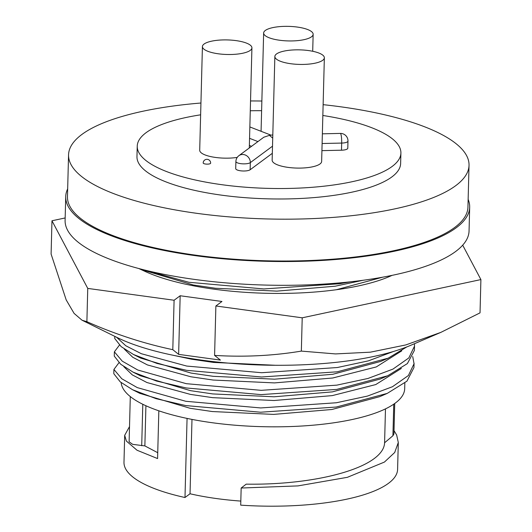 <?xml version="1.0" encoding="UTF-8"?>
<svg xmlns="http://www.w3.org/2000/svg" width="532" height="532" viewBox="0 0 532 532"><rect width="100%" height="100%" fill="white"/><g stroke="black" fill="none" stroke-linecap="round" stroke-linejoin="round"><path stroke-width="0.8" d="M392.064 275.363A146.559 43.092 -178.5 0 1 145.09 271.433L138.958 268.6M82.041 320.217L117.253 337.581A174.177 51.218 1.5 0 0 410.844 345.268L440.868 332.374L405.803 344.936L370.358 352.177L335.499 353.92L301.345 351.1C273.149 355.782 244.228 357.218 214.589 355.409L220.421 360.091L178.632 354.365L172.8 349.677C143.653 343.499 115.018 334.169 86.882 321.694L82.041 320.224L74.094 313.401L66.181 299.888L51.099 254.057L51.97 220.773L65.163 217.947M462.694 245.172L480.901 279.579L480.03 312.863L440.868 332.374M86.882 321.694L87.753 288.411L174.09 300.248L172.8 349.677M87.753 288.411L51.97 220.773M480.901 279.579L302.216 317.817L215.879 305.98L214.589 355.409M302.216 317.817L301.345 351.1M174.09 300.248L180.168 295.752L221.957 301.478L215.879 305.98M180.168 295.752L178.632 354.365M204.069 44.043A24.758 7.282 1.5 0 0 202.419 46.557A24.758 7.282 1.5 0 0 222.556 54.251A24.758 7.282 1.5 0 0 250.273 50.374A24.758 7.282 1.5 0 0 251.922 47.853A24.758 7.282 1.5 0 0 231.786 40.159A24.758 7.282 1.5 0 0 204.069 44.043M202.419 46.557L199.706 150.217A24.758 7.282 1.5 0 0 212.195 156.9A24.758 7.282 1.5 0 0 237.225 157.405M276.507 53.971A24.758 7.282 1.5 0 0 274.858 56.492A24.758 7.282 1.5 0 0 294.994 64.179A24.758 7.282 1.5 0 0 322.705 60.302A24.758 7.282 1.5 0 0 324.354 57.789A24.758 7.282 1.5 0 0 304.218 50.094A24.758 7.282 1.5 0 0 276.507 53.971M274.858 56.492L272.145 160.145A24.758 7.282 1.5 0 0 292.281 167.839A24.758 7.282 1.5 0 0 319.991 163.962A24.758 7.282 1.5 0 0 321.641 161.442L324.354 57.789M322.844 115.477A131.876 38.776 -178.5 0 1 400.902 153.063A131.876 38.776 -178.5 0 1 221.738 184.684A131.876 38.776 -178.5 0 1 137.236 146.16A131.876 38.776 -178.5 0 1 200.631 114.819M400.902 153.063L400.629 163.524A131.876 38.776 -178.5 0 1 221.458 195.144A131.876 38.776 -178.5 0 1 136.963 156.621L137.236 146.16M468.14 199.374A202.047 59.411 -178.5 0 1 469.676 207.201A202.047 59.411 -178.5 0 1 456.217 227.763A202.047 59.411 -178.5 0 1 230.057 259.403A202.047 59.411 -178.5 0 1 65.722 196.627A202.047 59.411 -178.5 0 1 67.664 188.887M469.676 207.201L469.058 230.974A202.047 59.411 -178.5 0 1 455.592 251.536A202.047 59.411 -178.5 0 1 229.432 283.177A202.047 59.411 -178.5 0 1 65.097 220.401L65.722 196.627M323.13 104.664A200.305 58.899 -178.5 0 1 340.693 106.799A200.305 58.899 -178.5 0 1 469.031 165.312A200.305 58.899 -178.5 0 1 196.9 213.339A200.305 58.899 -178.5 0 1 68.555 154.825A200.305 58.899 -178.5 0 1 200.943 103.015M68.555 154.825L67.464 196.667A200.305 58.899 1.5 0 0 195.803 255.18A200.305 58.899 1.5 0 0 467.941 207.154L469.031 165.312M141.199 269.152L143.075 270.09L193.302 285.006L215.52 288.264L276.859 291.124L335.14 286.216L363.077 280.271M336.377 289.727L382.714 277.179M171.703 354.964L191.36 359.173L213.578 362.432L275.576 365.284M114.786 336.37L114.732 338.498L121.17 346.645L133.485 354.505L140.767 358.142L190.995 373.058L213.212 376.317L274.552 379.183L332.839 374.269L380.706 361.421L388.167 358.169L406.82 346.917M124.289 349.078L132.734 357.258L147.424 364.932L190.902 376.782L213.113 380.041L274.452 382.907L332.739 377.999L376.23 366.954L401.786 350.834M119.454 345.069L114.38 351.832L114.267 356.108L120.711 364.254L133.027 372.121L140.308 375.758L190.536 390.668L212.753 393.926L274.086 396.792L332.374 391.885L380.247 379.03L387.702 375.778L407.392 363.569L414.395 350.402L414.528 345.634M123.83 366.688L132.269 374.867L146.965 382.541L190.436 394.398L212.654 397.657L273.993 400.516L332.281 395.608L375.772 384.563L401.328 368.443M118.988 362.678L113.921 369.441L113.808 373.717L120.245 381.87L132.561 389.73L139.843 393.367L190.077 408.277L212.288 411.542L273.628 414.401L331.915 409.494L379.782 396.639L387.243 393.394L406.933 381.178L413.956 367.539M404.839 383.06L404.686 388.692A141.831 41.702 -178.5 0 1 212.002 422.694A141.831 41.702 -178.5 0 1 121.163 382.628M265.295 30.477A24.758 7.282 1.5 0 0 263.646 32.997A24.758 7.282 1.5 0 0 283.782 40.691A24.758 7.282 1.5 0 0 311.493 36.814A24.758 7.282 1.5 0 0 313.149 34.294A24.758 7.282 1.5 0 0 293.006 26.6A24.758 7.282 1.5 0 0 265.295 30.477M394.013 430.647L396.659 434.99L398.302 442.491L394.704 452.493L384.417 462.075L347.383 477.317L297.947 485.902L241.162 488.03L246.21 484.147C317.391 485.27 383.692 467.256 384.589 442.777L392.922 435.735L393.926 434.019L394.724 403.502M241.162 488.03L240.71 505.147A136.857 40.239 -178.5 0 0 397.597 469.397L398.302 442.491M187.065 418.411L184.99 497.513A136.857 40.239 -178.5 0 1 123.983 462.228L124.688 435.322L129.515 426.598M184.99 497.513L190.037 493.769A123.171 36.216 1.5 0 0 240.816 501.084M158.835 410.824L157.585 458.564L137.023 450.238L126.377 441.061L124.688 435.322M157.738 452.712L144.864 445.909L132.661 444.346L129.116 441.799L130.3 396.573M385.474 408.882L384.589 442.777M191.986 419.409L190.037 493.769M145.914 405.75L144.864 445.909M132.561 389.73L156.122 398.681L185.708 405.564L260.62 412.22L336.257 407.033L387.243 393.394M113.921 369.441L121.795 378.764L137.303 387.615L185.821 401.288L260.727 407.944L336.37 402.757L367.486 396.074L392.483 386.717L408.383 375.532L414.049 363.735L412.712 356.54M133.027 372.121L156.581 381.065L186.173 387.954L261.079 394.611L336.716 389.417L387.702 375.778M114.38 351.832L122.254 361.155L137.761 370.006L186.286 383.678L261.192 390.335L336.829 385.141L367.951 378.465L392.942 369.108L408.842 357.923L414.508 346.126L414.455 343.719M133.485 354.505L157.04 363.456L186.632 370.339L261.538 376.995L337.182 371.808L388.167 358.169M116.521 337.222L125.778 345.747L141.366 353.727L186.745 366.063L261.651 372.719L337.288 367.532L368.41 360.856L393.401 351.499M142.37 269.458L188.94 282.286L263.845 288.942L339.483 283.755L350.608 281.794M250.532 100.96A200.305 58.899 -178.5 0 1 261.864 101.02M272.51 146.18L250.319 162.619A7.468 6.677 53.5 0 0 246.402 155.57A7.468 6.677 53.5 0 0 238.915 155.67L263.792 137.236L269.445 135.347L272.717 138.12M272.803 134.929L269.445 135.347M250.133 169.755L250.319 162.619A7.468 2.195 -178.5 0 1 240.677 163.65A7.468 2.195 -178.5 0 1 235.895 161.469L235.709 168.604A7.468 2.195 1.5 0 0 241.781 170.925A7.468 2.195 1.5 0 0 250.133 169.755L272.317 153.316M321.927 150.642L341.491 150.204A7.468 2.195 1.5 0 0 347.788 148.202L347.975 141.073A7.468 2.195 -178.5 0 1 341.677 143.075A7.468 1.164 -91.3 0 0 340.347 133.412A7.468 7.468 0 0 1 347.975 141.073M249.362 145.462L251.55 146.307M203.184 162.945A3.731 1.097 1.5 0 0 205.578 164.036A3.731 1.097 1.5 0 0 210.645 163.144A3.731 3.731 0 0 0 207.42 159.347A3.731 3.731 0 0 0 203.184 162.945M250.273 110.769A131.876 38.776 -178.5 0 1 261.611 110.703M393.753 404.18L392.922 435.735M142.795 404.273L141.712 445.75M341.491 150.204L341.677 143.075L322.113 143.514M257.934 141.579L249.555 138.327M263.646 32.997L261.072 131.298M313.149 34.294L312.703 51.271M413.956 367.526L414.069 363.25M238.915 155.67A7.468 7.468 0 0 0 235.895 161.469M322.365 133.818L340.347 133.412M270.569 134.982L249.847 126.942M251.922 47.853L249.302 147.976"/></g></svg>
